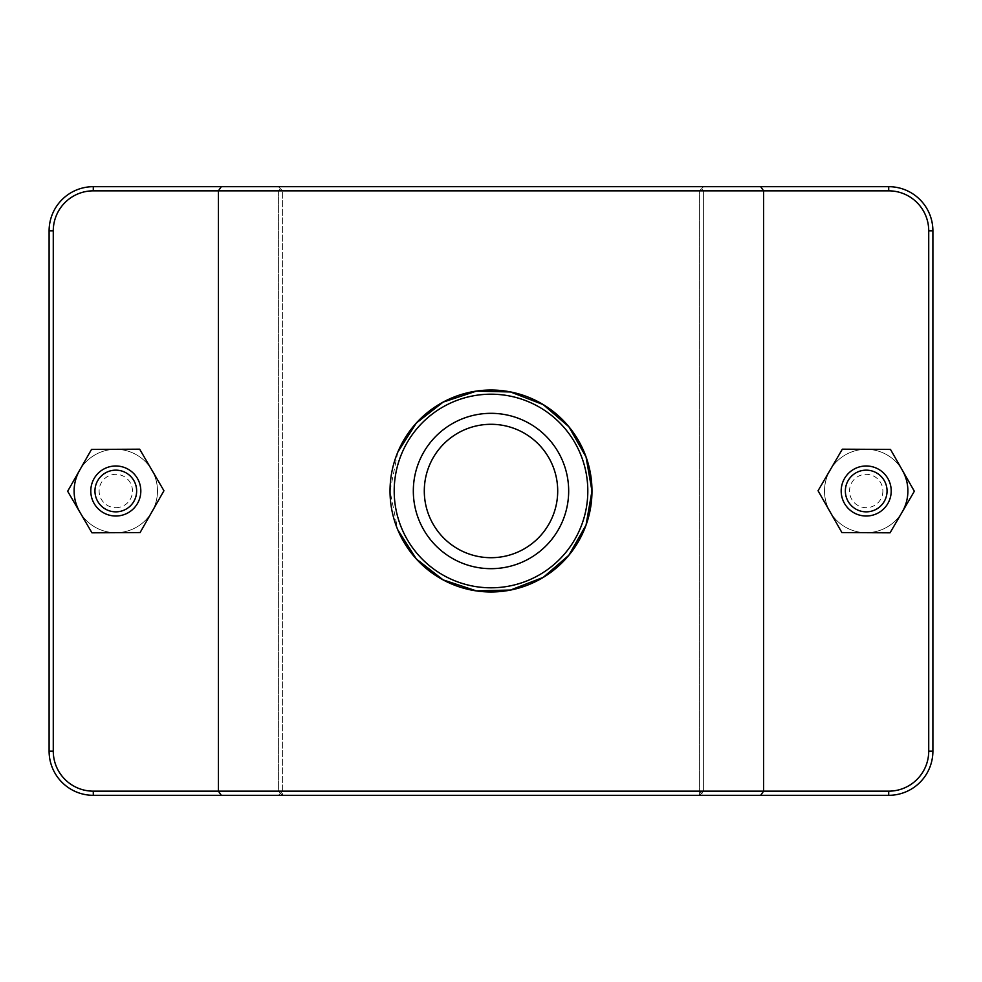 <?xml version="1.0" encoding="UTF-8"?>
<svg xmlns="http://www.w3.org/2000/svg" width="982" height="982" viewBox="0 0 982 982"><rect width="100%" height="100%" fill="white"/><g stroke="black" fill="none" stroke-linecap="round" stroke-linejoin="round"><path stroke-width="0.74" stroke-dasharray="4.91 3.68" d="M397.771 452.211L390.026 491L397.771 529.789M902.188 512.039A41.686 41.686 0 0 1 839.229 522.792A41.686 41.686 0 0 1 839.573 458.925A41.686 41.686 0 0 1 902.409 470.353M907.884 491A41.686 41.686 0 0 0 845.355 454.899A41.686 41.686 0 0 0 845.355 527.101A41.686 41.686 0 0 0 907.884 491A41.686 41.686 0 0 0 845.355 454.899A41.686 41.686 0 0 0 845.355 527.101A41.686 41.686 0 0 0 907.884 491A41.686 41.686 0 0 0 866.198 449.314A41.686 41.686 0 0 0 824.512 491A41.686 41.686 0 0 0 866.198 532.686A41.686 41.686 0 0 0 907.884 491A41.686 41.686 0 0 0 866.198 449.314A41.686 41.686 0 0 0 824.512 491A41.686 41.686 0 0 0 866.198 532.686A41.686 41.686 0 0 0 907.884 491M841.181 491A25.016 25.016 0 0 0 878.706 512.665A25.016 25.016 0 0 0 878.706 469.335A25.016 25.016 0 0 0 841.181 491M841.905 532.563L818.055 490.742L842.347 449.179L890.49 449.437L914.34 491.258L890.048 532.821L841.905 532.563M140.819 491A25.016 25.016 0 0 1 103.294 512.665A25.016 25.016 0 0 1 103.294 469.335A25.016 25.016 0 0 1 140.819 491M163.945 490.742L140.095 532.563L91.952 532.821L67.66 491.258L91.51 449.437L139.653 449.179L163.945 490.742M74.116 491A41.686 41.686 0 0 1 115.802 449.314A41.686 41.686 0 0 1 157.488 491A41.686 41.686 0 0 1 115.802 532.686A41.686 41.686 0 0 1 74.116 491A41.686 41.686 0 0 0 136.645 527.101A41.686 41.686 0 0 0 136.645 454.899A41.686 41.686 0 0 0 74.116 491A41.686 41.686 0 0 0 136.645 527.101A41.686 41.686 0 0 0 136.645 454.899A41.686 41.686 0 0 0 74.116 491M79.591 470.353A41.686 41.686 0 0 1 142.427 458.925A41.686 41.686 0 0 1 142.771 522.792A41.686 41.686 0 0 1 79.812 512.039M278.434 795.322L280.496 793.235L278.385 791.161L93.29 791.161A40.017 40.017 0 0 1 53.273 751.132L53.273 230.868A40.017 40.017 0 0 1 93.29 190.839L278.385 190.839L280.496 188.765L282.607 190.839L699.393 190.839L701.504 188.765L703.615 190.839L888.71 190.839A40.017 40.017 0 0 1 928.727 230.868L928.727 751.132A40.017 40.017 0 0 1 888.71 791.161L703.615 791.161L701.504 793.235L703.566 795.322L888.71 795.322A44.19 44.19 0 0 0 932.9 751.132L932.9 230.868A44.19 44.19 0 0 0 888.71 186.678L703.566 186.678L701.504 188.765L703.566 186.678L93.29 186.678L888.71 186.678A44.19 44.19 0 0 1 932.9 230.868L932.9 751.132A44.19 44.19 0 0 1 888.71 795.322L703.566 795.322M282.607 791.161L282.607 190.839L282.607 795.322L93.29 795.322A44.19 44.19 0 0 1 49.1 751.132A44.19 44.19 0 0 0 93.29 795.322A44.19 44.19 0 0 1 49.1 751.132L49.1 230.868A44.19 44.19 0 0 1 93.29 186.678A44.19 44.19 0 0 0 49.1 230.868A44.19 44.19 0 0 1 93.29 186.678L278.434 186.678L280.496 188.765L278.434 186.678L888.71 186.678A44.19 44.19 0 0 1 932.9 230.868L932.9 751.132A44.19 44.19 0 0 1 888.71 795.322L699.393 795.322L703.615 791.161L703.615 190.839L701.504 188.765L699.393 190.839L699.393 791.161L282.607 791.161L280.496 793.235M701.504 793.235L699.393 791.161M278.385 190.839L278.385 791.161L282.607 795.322L699.393 795.322L699.393 190.839L282.607 190.839L280.496 188.765L278.385 190.839L93.29 190.839A40.017 40.017 0 0 0 53.273 230.868L53.273 751.132A40.017 40.017 0 0 0 93.29 791.161L888.71 791.161A40.017 40.017 0 0 0 928.727 751.132L928.727 230.868A40.017 40.017 0 0 0 888.71 190.839L93.29 190.839A40.017 40.017 0 0 0 53.273 230.868L53.273 751.132A40.017 40.017 0 0 0 93.29 791.161L278.385 791.161L278.385 190.839M760.694 186.678L763.579 190.839L763.579 791.161L760.694 795.322M221.306 186.678L218.421 190.839L218.421 791.161L221.306 795.322M703.615 791.161L888.71 791.161A40.017 40.017 0 0 0 928.727 751.132L928.727 230.868A40.017 40.017 0 0 0 888.71 190.839L703.615 190.839L703.615 791.161M557.702 491C558.451 455.182 526.843 423.561 491 424.298C455.157 423.561 423.549 455.182 424.298 491C423.549 526.818 455.157 558.439 491 557.702C526.843 558.439 558.451 526.818 557.702 491M568.676 491A77.676 77.676 0 0 1 452.162 558.267A77.676 77.676 0 0 1 452.162 423.733A77.676 77.676 0 0 1 568.676 491M882.879 491A16.669 16.669 0 0 1 866.198 507.669A16.669 16.669 0 0 1 849.528 491A16.669 16.669 0 0 1 866.198 474.331A16.669 16.669 0 0 1 882.879 491M115.802 507.669A16.669 16.669 0 0 0 132.472 491A16.669 16.669 0 0 0 115.802 474.331A16.669 16.669 0 0 0 99.121 491A16.669 16.669 0 0 0 115.802 507.669M888.71 190.839L888.71 186.678M928.727 230.868L932.9 230.868M928.727 751.132L932.9 751.132M888.71 791.161L888.71 795.322M93.29 791.161L93.29 795.322M53.273 751.132L49.1 751.132M53.273 230.868L49.1 230.868M93.29 190.839L93.29 186.678"/><path stroke-width="1.47" d="M221.306 186.678L218.421 190.839L888.71 190.839A40.017 40.017 0 0 1 928.727 230.868L928.727 751.132A40.017 40.017 0 0 1 888.71 791.161L93.29 791.161A40.017 40.017 0 0 1 53.273 751.132L53.273 230.868A40.017 40.017 0 0 1 93.29 190.839L218.421 190.839L218.421 791.161L221.306 795.322L888.71 795.322A44.19 44.19 0 0 0 932.9 751.132L932.9 230.868A44.19 44.19 0 0 0 888.71 186.678L93.29 186.678A44.19 44.19 0 0 0 49.1 230.868L49.1 751.132A44.19 44.19 0 0 0 93.29 795.322L221.306 795.322M760.694 795.322L763.579 791.161L763.579 190.839L760.694 186.678M397.771 529.789L416.307 558.942L443.127 579.883L476.38 590.882L510.542 590.035L543.23 577.379L568.848 555.272L586.045 525.063L591.974 491L586.045 456.937L568.848 426.728L543.23 404.621L510.542 391.965L476.38 391.118L443.127 402.117L416.307 423.058L397.771 452.211M902.409 470.353A41.686 41.686 0 0 1 902.188 512.039M841.181 491A25.016 25.016 0 0 1 878.706 469.335A25.016 25.016 0 0 1 878.706 512.665A25.016 25.016 0 0 1 841.181 491M845.355 491A20.843 20.843 0 0 0 876.619 509.057A20.843 20.843 0 0 0 876.619 472.943A20.843 20.843 0 0 0 845.355 491M841.905 532.563L818.055 490.742L842.347 449.179L890.49 449.437L914.34 491.258L890.048 532.821L841.905 532.563M140.819 491A25.016 25.016 0 0 0 103.294 469.335A25.016 25.016 0 0 0 103.294 512.665A25.016 25.016 0 0 0 140.819 491M136.645 491A20.843 20.843 0 0 1 105.381 509.057A20.843 20.843 0 0 1 105.381 472.943A20.843 20.843 0 0 1 136.645 491M140.095 532.563L163.945 490.742L139.653 449.179L91.51 449.437L67.66 491.258L91.952 532.821L140.095 532.563M79.812 512.039A41.686 41.686 0 0 1 79.591 470.353M557.702 491A66.702 66.702 0 0 1 457.649 548.766A66.702 66.702 0 0 1 457.649 433.234A66.702 66.702 0 0 1 557.702 491M568.676 491A77.676 77.676 0 0 1 452.162 558.267A77.676 77.676 0 0 1 452.162 423.733A77.676 77.676 0 0 1 568.676 491M390.026 491A100.974 100.974 0 0 0 541.487 578.447A100.974 100.974 0 0 0 541.487 403.553A100.974 100.974 0 0 0 390.026 491M394.199 491A96.801 96.801 0 0 1 539.4 407.162A96.801 96.801 0 0 1 539.4 574.838A96.801 96.801 0 0 1 394.199 491M93.29 791.161L93.29 795.322M888.71 190.839L888.71 186.678M928.727 230.868L932.9 230.868M928.727 751.132L932.9 751.132M888.71 791.161L888.71 795.322M53.273 751.132L49.1 751.132M53.273 230.868L49.1 230.868M93.29 190.839L93.29 186.678"/></g></svg>
